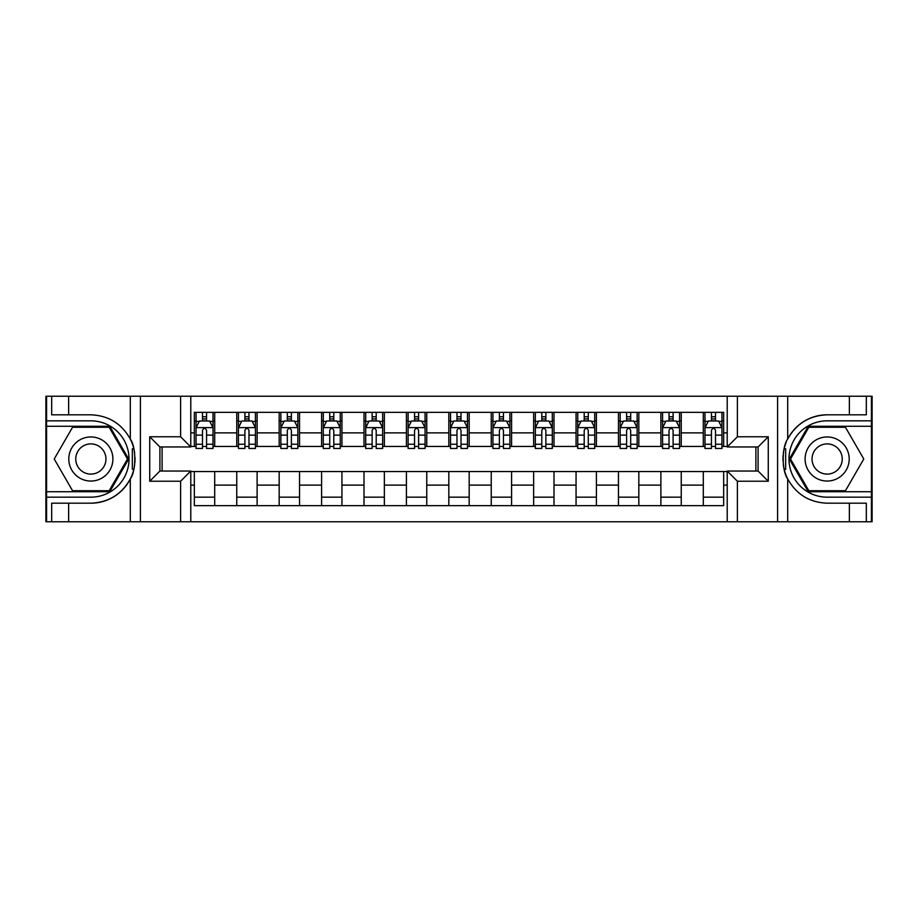 <?xml version="1.0" encoding="UTF-8"?>
<svg xmlns="http://www.w3.org/2000/svg" width="918" height="918" viewBox="0 0 918 918"><rect width="100%" height="100%" fill="white"/><g stroke="black" fill="none" stroke-linecap="round" stroke-linejoin="round"><path stroke-width="1.38" d="M871.423 491.738L871.423 521.768L872.1 521.768L872.1 396.232L871.423 396.232L871.423 426.262L808.242 426.262L789.331 459L808.242 491.738L871.423 491.738L871.423 426.262M190.783 521.768L727.217 521.768L727.217 471.049L758.096 471.049L758.096 446.951L727.217 446.951L727.217 396.232L190.783 396.232L190.783 446.951L159.904 446.951L159.904 471.049L190.783 471.049L190.783 521.768L68.632 521.768L68.632 503.19L90.859 503.19A44.19 44.19 0 0 0 133.798 469.454L132.341 469.19L133.856 469.19A44.19 44.19 0 0 0 134.671 464.749M46.577 426.262L46.577 396.232L45.9 396.232L45.9 521.768L46.577 521.768L46.577 491.738L109.758 491.738L128.669 459L109.758 426.262L46.577 426.262L46.577 491.738M190.783 471.554L194.341 471.554L194.341 505.657L723.659 505.657L723.659 471.554L727.217 471.554M194.341 485.129L190.783 485.129M190.783 432.871L194.341 432.871L194.341 446.446L190.783 446.446M727.217 446.446L723.659 446.446L723.659 412.343L194.341 412.343L194.341 432.871M723.659 432.871L727.217 432.871M727.217 485.129L723.659 485.129M162.107 446.951L162.107 471.049M703.303 412.343L703.303 446.446L704.99 446.446M711.439 446.446L715.512 446.446M721.961 446.446L723.659 446.446M703.303 446.446L679.55 446.446M660.88 412.343L660.88 446.446L662.578 446.446M669.027 446.446L673.101 446.446M660.88 446.446L637.138 446.446M618.468 412.343L618.468 446.446L620.166 446.446M626.615 446.446L630.689 446.446M618.468 446.446L594.726 446.446M576.056 412.343L576.056 446.446L577.755 446.446M584.204 446.446L588.277 446.446M576.056 446.446L552.303 446.446M533.645 412.343L533.645 446.446L535.343 446.446M541.792 446.446L545.866 446.446M533.645 446.446L509.892 446.446M491.233 412.343L491.233 446.446L492.932 446.446M499.381 446.446L503.454 446.446M491.233 446.446L467.48 446.446M448.822 412.343L448.822 446.446L450.52 446.446M456.969 446.446L461.031 446.446M448.822 446.446L425.068 446.446M406.41 412.343L406.41 446.446L408.108 446.446M414.546 446.446L418.619 446.446M406.41 446.446L382.657 446.446M363.998 412.343L363.998 446.446L365.697 446.446M372.134 446.446L376.208 446.446M363.998 446.446L340.245 446.446M321.587 412.343L321.587 446.446L323.274 446.446M329.723 446.446L333.796 446.446M321.587 446.446L297.834 446.446M279.175 412.343L279.175 446.446L280.862 446.446M287.311 446.446L291.385 446.446M279.175 446.446L255.422 446.446M236.752 412.343L236.752 446.446L238.451 446.446M244.899 446.446L248.973 446.446M236.752 446.446L213.01 446.446M194.341 446.446L196.039 446.446M202.488 446.446L206.561 446.446M755.893 471.049L755.893 446.951M194.341 471.554L214.697 471.554L214.697 505.657M723.659 471.554L214.697 471.554M214.697 412.343L214.697 446.446M194.341 420.834L196.039 420.834M202.488 420.834L206.561 420.834M213.01 420.834L214.697 420.834M194.341 497.166L214.697 497.166M236.752 471.554L236.752 505.657M257.12 412.343L257.12 446.446M236.752 420.834L238.451 420.834M244.899 420.834L248.973 420.834M255.422 420.834L257.12 420.834M257.12 471.554L257.12 505.657M236.752 497.166L257.12 497.166M279.175 471.554L279.175 505.657M299.532 471.554L299.532 505.657M279.175 497.166L299.532 497.166M299.532 412.343L299.532 446.446M279.175 420.834L280.862 420.834M287.311 420.834L291.385 420.834M297.834 420.834L299.532 420.834M321.587 471.554L321.587 505.657M341.944 471.554L341.944 505.657M321.587 497.166L341.944 497.166M341.944 412.343L341.944 446.446M321.587 420.834L323.274 420.834M329.723 420.834L333.796 420.834M340.245 420.834L341.944 420.834M363.998 471.554L363.998 505.657M384.355 471.554L384.355 505.657M363.998 497.166L384.355 497.166M384.355 412.343L384.355 446.446M363.998 420.834L365.697 420.834M372.134 420.834L376.208 420.834M382.657 420.834L384.355 420.834M406.41 471.554L406.41 505.657M426.767 471.554L426.767 505.657M406.41 497.166L426.767 497.166M426.767 412.343L426.767 446.446M406.41 420.834L408.108 420.834M414.546 420.834L418.619 420.834M425.068 420.834L426.767 420.834M448.822 471.554L448.822 505.657M469.178 471.554L469.178 505.657M448.822 497.166L469.178 497.166M469.178 412.343L469.178 446.446M448.822 420.834L450.52 420.834M456.969 420.834L461.031 420.834M467.48 420.834L469.178 420.834M491.233 471.554L491.233 505.657M511.59 471.554L511.59 505.657M491.233 497.166L511.59 497.166M511.59 412.343L511.59 446.446M491.233 420.834L492.932 420.834M499.381 420.834L503.454 420.834M509.892 420.834L511.59 420.834M533.645 471.554L533.645 505.657M554.002 471.554L554.002 505.657M533.645 497.166L554.002 497.166M554.002 412.343L554.002 446.446M533.645 420.834L535.343 420.834M541.792 420.834L545.866 420.834M552.303 420.834L554.002 420.834M576.056 471.554L576.056 505.657M596.413 471.554L596.413 505.657M576.056 497.166L596.413 497.166M596.413 412.343L596.413 446.446M576.056 420.834L577.755 420.834M584.204 420.834L588.277 420.834M594.726 420.834L596.413 420.834M618.468 471.554L618.468 505.657M638.825 471.554L638.825 505.657M618.468 497.166L638.825 497.166M638.825 412.343L638.825 446.446M618.468 420.834L620.166 420.834M626.615 420.834L630.689 420.834M637.138 420.834L638.825 420.834M660.88 471.554L660.88 505.657M681.248 471.554L681.248 505.657M660.88 497.166L681.248 497.166M681.248 412.343L681.248 446.446M660.88 420.834L662.578 420.834M669.027 420.834L673.101 420.834M679.55 420.834L681.248 420.834M703.303 471.554L703.303 505.657M703.303 497.166L723.659 497.166M703.303 420.834L704.99 420.834M711.439 420.834L715.512 420.834M721.961 420.834L723.659 420.834M206.561 416.761L202.488 416.761M213.01 444.232L206.561 444.232L206.561 448.477L213.01 448.477L213.01 427.788L209.614 420.995L199.436 420.995L196.039 427.788L196.039 448.477L202.488 448.477L202.488 444.232L196.039 444.232M196.039 427.788L196.039 412.343M213.01 427.788L213.01 412.343M202.488 420.995L202.488 412.343M206.561 412.343L206.561 420.995M206.561 444.232L206.561 430.324C205.207 427.719 203.842 427.719 202.488 430.324L202.488 444.232M134.682 453.262A44.19 44.19 0 0 0 133.867 448.833L132.341 448.833L132.341 469.19M132.341 448.833L133.798 448.569A44.19 44.19 0 0 0 130.299 439.068C121.681 423.623 108.531 415.533 90.859 414.81L68.632 414.81L68.632 396.232L46.577 396.232M90.859 503.19C108.531 502.467 121.681 494.377 130.299 478.932C136.3 471.026 136.3 446.986 130.299 439.068L130.299 396.232L68.632 396.232M180.605 521.768L180.605 481.227L149.726 481.227L149.726 436.773L180.605 436.773L180.605 396.232L140.408 396.232L140.408 521.768M46.577 497.166L90.859 497.166A38.166 38.166 0 0 0 129.025 459A38.166 38.166 0 0 0 90.859 420.834L46.577 420.834M68.632 521.768L46.577 521.768M130.299 396.232L140.408 396.232M180.605 396.232L190.783 396.232M68.632 503.19L51.672 503.19L51.672 521.768M68.632 414.81L51.672 414.81L51.672 396.232M180.605 481.227L190.783 471.049M149.726 481.227L159.904 471.049M149.726 436.773L159.904 446.951M180.605 436.773L190.783 446.951M134.889 462.798L135.049 459.149M135.049 458.862L135.026 457.451M134.59 452.62L134.349 451.186M727.217 396.232L849.368 396.232L849.368 414.81L827.141 414.81A44.19 44.19 0 0 0 787.701 439.068C781.7 446.974 781.7 471.014 787.701 478.932A44.19 44.19 0 0 1 784.201 469.431L785.659 469.431L785.659 448.81L784.144 448.81A44.19 44.19 0 0 0 783.329 453.251M783.318 464.738A44.19 44.19 0 0 0 784.133 469.167L785.659 469.167M786.141 442.499A44.19 44.19 0 0 0 784.201 448.546L785.659 448.81M849.368 521.768L787.701 521.768L787.701 478.932C796.319 494.377 809.469 502.467 827.141 503.19L849.368 503.19L849.368 521.768L871.423 521.768M827.141 414.81C809.469 415.533 796.319 423.623 787.701 439.068L787.701 396.232M737.395 396.232L737.395 436.773L768.274 436.773L768.274 481.227L737.395 481.227L737.395 521.768L777.592 521.768L777.592 396.232M871.423 420.834L827.141 420.834A38.166 38.166 0 0 0 788.975 459A38.166 38.166 0 0 0 827.141 497.166L871.423 497.166M849.368 396.232L871.423 396.232M787.701 521.768L777.592 521.768M737.395 521.768L727.217 521.768M849.368 414.81L866.328 414.81L866.328 396.232M849.368 503.19L866.328 503.19L866.328 521.768M737.395 436.773L727.217 446.951M768.274 436.773L758.096 446.951M768.274 481.227L758.096 471.049M737.395 481.227L727.217 471.049M783.111 455.202L782.951 458.851M782.951 459.138L782.974 460.549M783.41 465.38L783.651 466.814M248.973 416.761L244.899 416.761M255.422 444.232L248.973 444.232L248.973 448.477L255.422 448.477L255.422 427.788L252.025 420.995L241.847 420.995L238.451 427.788L238.451 448.477L244.899 448.477L244.899 444.232L238.451 444.232M238.451 427.788L238.451 412.343M255.422 427.788L255.422 412.343M244.899 420.995L244.899 412.343M248.973 412.343L248.973 420.995M248.973 444.232L248.973 430.324C247.619 427.719 246.265 427.719 244.899 430.324L244.899 444.232M291.385 416.761L287.311 416.761M297.834 444.232L291.385 444.232L291.385 448.477L297.834 448.477L297.834 427.788L294.437 420.995L284.259 420.995L280.862 427.788L280.862 448.477L287.311 448.477L287.311 444.232L280.862 444.232M280.862 427.788L280.862 412.343M297.834 427.788L297.834 412.343M287.311 420.995L287.311 412.343M291.385 412.343L291.385 420.995M291.385 444.232L291.385 430.324C290.031 427.719 288.677 427.719 287.311 430.324L287.311 444.232M333.796 416.761L329.723 416.761M340.245 444.232L333.796 444.232L333.796 448.477L340.245 448.477L340.245 427.788L336.849 420.995L326.67 420.995L323.274 427.788L323.274 448.477L329.723 448.477L329.723 444.232L323.274 444.232M323.274 427.788L323.274 412.343M340.245 427.788L340.245 412.343M329.723 420.995L329.723 412.343M333.796 412.343L333.796 420.995M333.796 444.232L333.796 430.324C332.442 427.719 331.088 427.719 329.723 430.324L329.723 444.232M376.208 416.761L372.134 416.761M382.657 444.232L376.208 444.232L376.208 448.477L382.657 448.477L382.657 427.788L379.26 420.995L369.082 420.995L365.697 427.788L365.697 448.477L372.134 448.477L372.134 444.232L365.697 444.232M365.697 427.788L365.697 412.343M382.657 427.788L382.657 412.343M372.134 420.995L372.134 412.343M376.208 412.343L376.208 420.995M376.208 444.232L376.208 430.324C374.854 427.719 373.5 427.719 372.134 430.324L372.134 444.232M79.832 439.906A22.055 22.055 0 0 0 71.753 470.027A22.055 22.055 0 0 0 101.887 478.094A22.055 22.055 0 0 0 109.953 447.973A22.055 22.055 0 0 0 79.832 439.906M83.308 445.918A15.101 15.101 0 0 0 77.778 466.551A15.101 15.101 0 0 0 98.41 472.081A15.101 15.101 0 0 0 103.929 451.449A15.101 15.101 0 0 0 83.308 445.918M127.487 459L109.173 490.728L72.545 490.728L54.219 459L72.545 427.272L109.173 427.272L127.487 459M816.113 478.094A22.055 22.055 0 0 0 846.247 470.027A22.055 22.055 0 0 0 838.168 439.906A22.055 22.055 0 0 0 808.047 447.973A22.055 22.055 0 0 0 816.113 478.094M819.59 472.081A15.101 15.101 0 0 0 840.222 466.551A15.101 15.101 0 0 0 834.691 445.918A15.101 15.101 0 0 0 814.071 451.449A15.101 15.101 0 0 0 819.59 472.081M808.827 427.272L845.455 427.272L863.781 459L845.455 490.728L808.827 490.728L790.513 459L808.827 427.272M418.619 416.761L414.546 416.761M425.068 444.232L418.619 444.232L418.619 448.477L425.068 448.477L425.068 427.788L421.672 420.995L411.494 420.995L408.108 427.788L408.108 448.477L414.546 448.477L414.546 444.232L408.108 444.232M408.108 427.788L408.108 412.343M425.068 427.788L425.068 412.343M414.546 420.995L414.546 412.343M418.619 412.343L418.619 420.995M418.619 444.232L418.619 430.324C417.265 427.719 415.911 427.719 414.546 430.324L414.546 444.232M461.031 416.761L456.969 416.761M467.48 444.232L461.031 444.232L461.031 448.477L467.48 448.477L467.48 427.788L464.095 420.995L453.905 420.995L450.52 427.788L450.52 448.477L456.969 448.477L456.969 444.232L450.52 444.232M450.52 427.788L450.52 412.343M467.48 427.788L467.48 412.343M456.969 420.995L456.969 412.343M461.031 412.343L461.031 420.995M461.031 444.232L461.031 430.324C459.677 427.719 458.323 427.719 456.969 430.324L456.969 444.232M503.454 416.761L499.381 416.761M509.892 444.232L503.454 444.232L503.454 448.477L509.892 448.477L509.892 427.788L506.506 420.995L496.328 420.995L492.932 427.788L492.932 448.477L499.381 448.477L499.381 444.232L492.932 444.232M492.932 427.788L492.932 412.343M509.892 427.788L509.892 412.343M499.381 420.995L499.381 412.343M503.454 412.343L503.454 420.995M503.454 444.232L503.454 430.324C502.089 427.719 500.735 427.719 499.381 430.324L499.381 444.232M545.866 416.761L541.792 416.761M552.303 444.232L545.866 444.232L545.866 448.477L552.303 448.477L552.303 427.788L548.918 420.995L538.74 420.995L535.343 427.788L535.343 448.477L541.792 448.477L541.792 444.232L535.343 444.232M535.343 427.788L535.343 412.343M552.303 427.788L552.303 412.343M541.792 420.995L541.792 412.343M545.866 412.343L545.866 420.995M545.866 444.232L545.866 430.324C544.5 427.719 543.146 427.719 541.792 430.324L541.792 444.232M588.277 416.761L584.204 416.761M594.726 444.232L588.277 444.232L588.277 448.477L594.726 448.477L594.726 427.788L591.33 420.995L581.151 420.995L577.755 427.788L577.755 448.477L584.204 448.477L584.204 444.232L577.755 444.232M577.755 427.788L577.755 412.343M594.726 427.788L594.726 412.343M584.204 420.995L584.204 412.343M588.277 412.343L588.277 420.995M588.277 444.232L588.277 430.324C586.923 427.719 585.558 427.719 584.204 430.324L584.204 444.232M630.689 416.761L626.615 416.761M637.138 444.232L630.689 444.232L630.689 448.477L637.138 448.477L637.138 427.788L633.741 420.995L623.563 420.995L620.166 427.788L620.166 448.477L626.615 448.477L626.615 444.232L620.166 444.232M620.166 427.788L620.166 412.343M637.138 427.788L637.138 412.343M626.615 420.995L626.615 412.343M630.689 412.343L630.689 420.995M630.689 444.232L630.689 430.324C629.335 427.719 627.969 427.719 626.615 430.324L626.615 444.232M673.101 416.761L669.027 416.761M679.55 444.232L673.101 444.232L673.101 448.477L679.55 448.477L679.55 427.788L676.153 420.995L665.975 420.995L662.578 427.788L662.578 448.477L669.027 448.477L669.027 444.232L662.578 444.232M662.578 427.788L662.578 412.343M679.55 427.788L679.55 412.343M669.027 420.995L669.027 412.343M673.101 412.343L673.101 420.995M673.101 444.232L673.101 430.324C671.746 427.719 670.392 427.719 669.027 430.324L669.027 444.232M715.512 416.761L711.439 416.761M721.961 444.232L715.512 444.232L715.512 448.477L721.961 448.477L721.961 427.788L718.565 420.995L708.386 420.995L704.99 427.788L704.99 448.477L711.439 448.477L711.439 444.232L704.99 444.232M704.99 427.788L704.99 412.343M721.961 427.788L721.961 412.343M711.439 420.995L711.439 412.343M715.512 412.343L715.512 420.995M715.512 444.232L715.512 430.324C714.158 427.719 712.804 427.719 711.439 430.324L711.439 444.232M236.752 485.129L214.697 485.129M236.752 432.871L214.697 432.871M279.175 432.871L257.12 432.871M279.175 485.129L257.12 485.129M321.587 432.871L299.532 432.871M321.587 485.129L299.532 485.129M363.998 432.871L341.944 432.871M363.998 485.129L341.944 485.129M406.41 432.871L384.355 432.871M406.41 485.129L384.355 485.129M448.822 432.871L426.767 432.871M448.822 485.129L426.767 485.129M491.233 432.871L469.178 432.871M491.233 485.129L469.178 485.129M533.645 432.871L511.59 432.871M533.645 485.129L511.59 485.129M576.056 432.871L554.002 432.871M576.056 485.129L554.002 485.129M618.468 432.871L596.413 432.871M618.468 485.129L596.413 485.129M660.88 432.871L638.825 432.871M660.88 485.129L638.825 485.129M703.303 432.871L681.248 432.871M703.303 485.129L681.248 485.129M212.919 427.616L196.131 427.616M196.039 421.408L199.229 421.408M209.82 421.408L213.01 421.408M202.488 435.132L196.039 435.132M213.01 435.132L206.561 435.132M206.561 418.918L202.488 418.918M130.299 521.768L130.299 478.932M255.33 427.616L238.542 427.616M238.451 421.408L241.641 421.408M252.232 421.408L255.422 421.408M244.899 435.132L238.451 435.132M255.422 435.132L248.973 435.132M248.973 418.918L244.899 418.918M297.742 427.616L280.954 427.616M280.862 421.408L284.052 421.408M294.644 421.408L297.834 421.408M287.311 435.132L280.862 435.132M297.834 435.132L291.385 435.132M291.385 418.918L287.311 418.918M340.165 427.616L323.365 427.616M323.274 421.408L326.464 421.408M337.055 421.408L340.245 421.408M329.723 435.132L323.274 435.132M340.245 435.132L333.796 435.132M333.796 418.918L329.723 418.918M382.576 427.616L365.777 427.616M365.697 421.408L368.887 421.408M379.467 421.408L382.657 421.408M372.134 435.132L365.697 435.132M382.657 435.132L376.208 435.132M376.208 418.918L372.134 418.918M424.988 427.616L408.189 427.616M408.108 421.408L411.298 421.408M421.878 421.408L425.068 421.408M414.546 435.132L408.108 435.132M425.068 435.132L418.619 435.132M418.619 418.918L414.546 418.918M467.4 427.616L450.6 427.616M450.52 421.408L453.71 421.408M464.29 421.408L467.48 421.408M456.969 435.132L450.52 435.132M467.48 435.132L461.031 435.132M461.031 418.918L456.969 418.918M509.811 427.616L493.012 427.616M492.932 421.408L496.122 421.408M506.702 421.408L509.892 421.408M499.381 435.132L492.932 435.132M509.892 435.132L503.454 435.132M503.454 418.918L499.381 418.918M552.223 427.616L535.423 427.616M535.343 421.408L538.533 421.408M549.113 421.408L552.303 421.408M541.792 435.132L535.343 435.132M552.303 435.132L545.866 435.132M545.866 418.918L541.792 418.918M594.635 427.616L577.835 427.616M577.755 421.408L580.945 421.408M591.536 421.408L594.726 421.408M584.204 435.132L577.755 435.132M594.726 435.132L588.277 435.132M588.277 418.918L584.204 418.918M637.046 427.616L620.258 427.616M620.166 421.408L623.356 421.408M633.948 421.408L637.138 421.408M626.615 435.132L620.166 435.132M637.138 435.132L630.689 435.132M630.689 418.918L626.615 418.918M679.458 427.616L662.67 427.616M662.578 421.408L665.768 421.408M676.359 421.408L679.55 421.408M669.027 435.132L662.578 435.132M679.55 435.132L673.101 435.132M673.101 418.918L669.027 418.918M721.869 427.616L705.081 427.616M704.99 421.408L708.18 421.408M718.771 421.408L721.961 421.408M711.439 435.132L704.99 435.132M721.961 435.132L715.512 435.132M715.512 418.918L711.439 418.918"/></g></svg>
